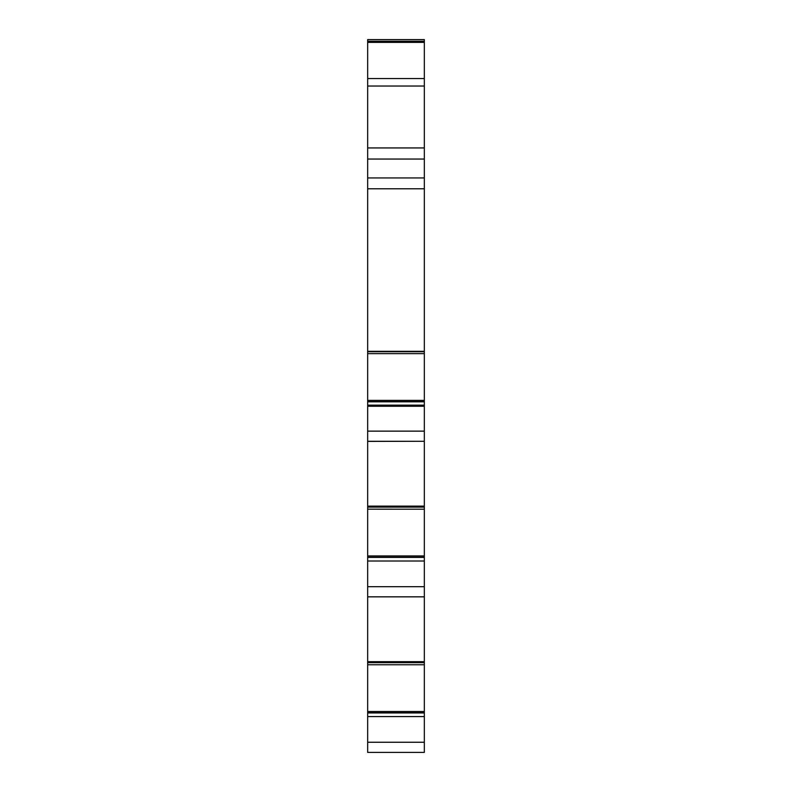 <?xml version="1.0" encoding="UTF-8"?>
<svg xmlns="http://www.w3.org/2000/svg" width="792" height="792" viewBox="0 0 792 792"><rect width="100%" height="100%" fill="white"/><g stroke="black" fill="none" stroke-linecap="round" stroke-linejoin="round"><path stroke-width="1.19" d="M424.334 147.936L424.334 39.6L367.666 39.6L367.666 177.933L424.334 177.933L367.666 177.933L367.666 353.648L424.334 353.628L424.334 147.936L367.666 147.936M367.666 401.831L367.666 353.648L424.334 353.638L424.334 405.138L367.666 405.138L367.666 401.831L424.334 401.831M424.334 441.283L367.666 441.283L367.666 506.118L424.334 506.118L424.334 405.138M424.334 506.118L424.334 586.694L367.666 586.694L367.666 664.765L424.334 664.765L424.334 586.694M424.334 711.493L424.334 664.765L367.666 664.765L367.666 711.493L424.334 711.493L424.334 742.252L367.666 742.252L367.666 752.4L424.334 752.4L424.334 742.252M367.666 711.493L367.666 742.252M367.666 506.118L367.666 586.694M367.666 441.283L367.666 405.138M367.666 401.623L424.334 401.623L367.666 401.623M419.889 752.4L424.334 752.4L419.889 752.4M424.334 41.263L367.666 41.263M424.334 351.311L367.666 351.311M367.666 507.108L424.334 507.108M367.666 561.013L424.334 561.013M424.334 596.841L367.666 596.841M367.666 661.676L424.334 661.676M367.666 662.666L424.334 662.666M367.666 716.572L424.334 716.572M419.186 441.283L417.671 441.283M367.666 441.392L418.334 441.283M424.334 42.392L367.666 42.392M424.334 78.547L367.666 78.547M424.334 86.031L367.666 86.031M424.334 159.043L367.666 159.043M424.334 188.783L367.666 188.783M424.334 351.727L367.666 351.727M367.666 400.366L424.334 400.366M367.666 401.792L424.334 401.792M424.334 406.256L367.666 406.256M424.334 431.135L367.666 431.135M367.666 509.187L424.334 509.207M367.666 555.925L424.334 555.925M367.666 557.192L424.334 557.192L367.666 557.182M367.666 557.35L424.334 557.35M367.666 557.4L424.334 557.4M367.666 664.745L424.334 664.745M367.666 712.75L424.334 712.75L367.666 712.741M367.666 712.909L424.334 712.909M367.666 712.958L424.334 712.958M367.666 353.648L424.334 353.648"/></g></svg>
